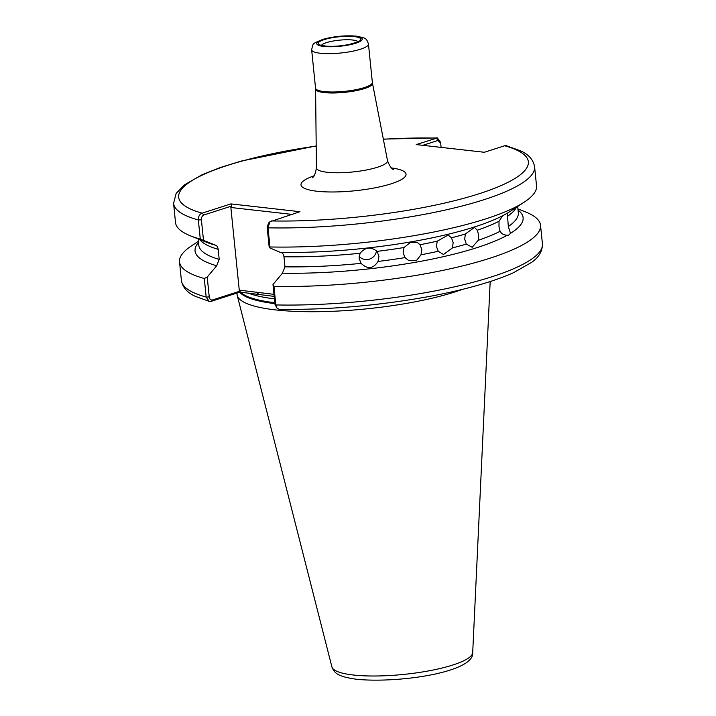 <?xml version="1.0" encoding="UTF-8"?>
<svg xmlns="http://www.w3.org/2000/svg" width="716" height="716" viewBox="0 0 716 716"><rect width="100%" height="100%" fill="white"/><g stroke="black" fill="none" stroke-linecap="round" stroke-linejoin="round"><path stroke-width="1.07" d="M421.008 254.789L416.327 260.714L408.38 260.266L405.023 257.599L403.126 252.793L404.003 247.53L410.384 242.455L417.321 242.402L419.988 244.72L421.822 249.508L421.008 254.789A160.59 34.502 -5.8 0 0 438.228 251.262L443.419 254.466M376.473 250.743A9.988 9.747 -18.2 0 1 359.137 256.435M378.039 261.456C373.233 268.876 367.577 269.511 361.079 263.354L359.128 258.458L360.059 253.285C365.285 247.127 370.942 246.492 377.019 251.388L378.961 256.238L378.039 261.456A160.59 34.502 -5.8 0 0 405.023 257.599M478.243 240.308L472.184 247.271L466.322 244.093L464.738 239.368L465.293 234.025L474.493 227.419L477.223 230.239L478.691 234.946L478.243 240.308A160.59 34.502 -5.8 0 0 500.063 231.322C501.468 233.801 503.867 235.108 507.259 235.224L508.45 235.304L510.481 233.344L508.315 226.516L507.331 213.1M438.228 251.262L436.465 246.51L437.207 241.194L448.162 235.054L451.474 237.81L453.147 242.545L452.494 247.879L443.544 254.493M502.534 215.847L499.043 221.253L498.98 226.587L500.063 231.322M237.085 293.014A127.484 27.387 -5.8 0 0 237.211 295.341A127.484 27.387 -5.8 0 0 275.696 309.921A127.484 27.387 -5.8 0 0 462.572 289.336M274.192 296.397L239.878 292.119L211.077 301.364L209.224 301.391L206.172 297.077L204.293 278.488A181.434 38.986 174.2 0 1 179.528 261.931A181.434 38.986 174.2 0 1 191.637 245.767L198.377 241.337M507.259 235.224A164.859 35.424 174.2 0 1 282.444 273.19L284.977 266.835L283.957 256.767C283.518 254.046 282.319 252.587 280.332 252.381L269.243 247.655L267.166 227.249L268.545 223.079L269.887 221.781L268.017 227.831L269.959 246.966L269.243 247.655M198.502 242.554A164.859 35.424 174.2 0 0 216.679 265.761L219.212 259.407L218.192 249.338C217.762 246.617 216.554 245.158 214.567 244.953A164.859 35.424 174.2 0 1 206.691 242.321L190.644 235.922A181.434 38.986 174.2 0 1 175.518 222.533L173.576 203.389A181.434 38.986 174.2 0 0 198.341 219.955C198.278 216.465 199.531 214.2 202.118 213.153L230.919 203.899L299.95 211.703L269.887 221.781M215.292 245.069L200.283 239.09A181.434 38.986 174.2 0 1 190.644 235.922M518.044 210.101A164.859 35.424 174.2 0 1 510.481 233.344M267.166 227.249L268.017 227.831A181.434 38.986 174.2 0 0 534.592 166.721L536.535 185.856A181.434 38.986 174.2 0 1 524.416 202.019L509.98 211.515A164.859 35.424 174.2 0 1 508.369 212.545L508.45 212.464M204.293 278.488L207.219 277.092L209.242 296.943C209.681 299.297 210.79 300.299 212.545 299.941L240.2 291.054L239.26 290.159L230.865 207.497L231.572 206.074L203.917 214.952C202.189 215.713 201.357 217.333 201.402 219.821L203.478 240.227M216.679 265.761L207.219 277.092M534.592 166.721C533.232 159.614 528.515 154.307 520.434 150.799L506.454 145.76L504.583 145.769L484.338 152.275L416.247 144.578L437.369 137.919L440.591 142.296L441.11 147.389L440.644 142.976L437.888 140.479L422.807 145.321M200.283 239.09L198.341 219.955L201.402 219.821M517.919 208.875L525.419 211.864A181.434 38.986 174.2 0 1 540.535 225.254A181.434 38.986 174.2 0 1 273.96 286.364L275.848 304.944L276.967 308.05L279.186 309.321C328.742 310.001 379.337 305.616 430.969 296.155C465.776 289.55 493.342 281.701 513.685 272.617L531.755 262.28C538.96 257.223 542.522 251.074 542.424 243.843A181.434 38.986 -5.8 0 1 275.848 304.944L274.998 304.372L272.984 284.52L282.444 273.19M272.984 284.52L273.96 286.364M508.369 212.545L505.147 214.424A164.859 35.424 174.2 0 1 448.127 234.257A164.859 35.424 174.2 0 1 280.332 252.381M524.416 202.019A181.434 38.986 174.2 0 1 269.959 246.966M291.663 214.361L230.865 207.497M239.26 290.159L273.986 294.348M276.967 308.05L274.998 304.372M316.195 146.055A175.724 37.751 -5.8 0 0 202.118 213.153L203.917 214.952M230.919 203.899L231.572 206.074M212.545 299.941L211.077 301.364M240.2 291.054L239.878 292.119M256.48 292.11L258.736 294.249M437.888 140.479L436.491 138.081A175.724 37.751 -5.8 0 0 383.355 139.235M357.893 41.609A18.553 3.983 -5.8 0 0 352.603 40.015A18.553 3.983 -5.8 0 0 333.853 40.91A18.553 3.983 -5.8 0 0 321.511 45.305M354.304 36.605A21.408 4.6 174.2 0 1 354.805 43.094A21.408 4.6 174.2 0 1 324.679 46.119A21.408 4.6 174.2 0 1 324.169 39.631A21.408 4.6 174.2 0 1 354.304 36.605M323.686 46.433A22.84 4.905 -5.8 0 0 355.825 43.211A22.84 4.905 -5.8 0 0 355.288 36.283A22.84 4.905 -5.8 0 0 323.149 39.514A22.84 4.905 -5.8 0 0 323.686 46.433M311.648 49.798C313.384 42.468 311.863 44.249 322.701 39.398C333.96 36.337 345.219 35.254 356.487 36.158C364.775 38.181 366.279 37.25 368.454 44.025A28.55 6.131 174.2 0 1 351.431 51.454A28.55 6.131 174.2 0 1 320.303 53.252A28.55 6.131 174.2 0 1 311.648 49.798L315.541 88.14A28.55 6.131 -5.8 0 0 324.196 91.594A28.55 6.131 -5.8 0 0 355.324 89.804A28.55 6.131 -5.8 0 0 372.347 82.367L372.472 83.226A28.595 6.14 174.2 0 1 355.691 90.744A28.595 6.14 174.2 0 1 324.267 92.588A28.595 6.14 174.2 0 1 315.595 89.008L316.427 167.795A35.728 7.679 -5.8 0 0 327.266 172.279A35.728 7.679 -5.8 0 0 366.529 169.96A35.728 7.679 -5.8 0 0 387.499 160.581C389.638 166.175 391.688 169.164 393.639 169.558M353.274 675A70.803 15.215 -5.8 0 0 429.421 670.74A70.803 15.215 -5.8 0 0 472.703 652.598C474.744 672.217 398.91 683.35 357.096 679.341C338.4 676.763 334.479 673.55 331.902 666.9A70.803 15.215 -5.8 0 0 353.274 675M391.428 167.947A52.787 11.34 174.2 0 1 390.596 183.994A52.787 11.34 174.2 0 1 317 191.235A52.787 11.34 174.2 0 1 314.064 175.805M239.681 292.182A125.891 27.047 -5.8 0 0 274.926 303.629M240.522 292.191A125.774 27.02 -5.8 0 0 274.837 302.734M248.192 293.059A125.774 27.02 -5.8 0 0 274.443 298.84M404.003 247.53A160.59 34.502 174.2 0 1 377.019 251.388M360.059 253.285A160.59 34.502 174.2 0 1 283.957 256.767M284.977 266.835A160.59 34.502 -5.8 0 0 361.079 263.354M465.293 234.025A160.59 34.502 174.2 0 1 451.474 237.81M452.494 247.879A160.59 34.502 -5.8 0 0 466.322 244.093M437.207 241.194A160.59 34.502 174.2 0 1 419.988 244.72M198.135 238.911L198.771 245.158A160.59 34.502 -5.8 0 0 219.212 259.407M218.192 249.338A160.59 34.502 174.2 0 1 199.63 239.502M499.043 221.253A160.59 34.502 174.2 0 1 477.223 230.239M508.315 226.516A160.59 34.502 -5.8 0 0 518.312 212.697L517.677 206.45M516.334 207.336A160.59 34.502 174.2 0 1 507.295 216.447M179.528 261.931L181.408 280.511A181.434 38.986 -5.8 0 0 206.172 297.077L209.242 296.943M271.149 220.949A175.724 37.751 -5.8 0 0 479.46 193.633A175.724 37.751 -5.8 0 0 504.583 145.769M440.644 142.976L440.591 142.296M358.233 42.262L358.483 41.179C359.736 41.268 356.559 42.387 348.925 44.508C340.216 46.191 332.331 46.701 325.279 46.057L320.84 45.001L321.305 46.012M312.23 177.819L312.221 177.828C312.006 176.861 314.503 179.34 316.427 167.795M315.541 88.14L315.595 89.008M372.472 83.226L387.499 160.581M368.454 44.025L372.347 82.367M472.703 652.598L490.183 281.549M181.408 280.511C182.768 287.617 187.485 292.925 195.566 296.433L209.224 301.391M383.329 139.101L437.369 137.919M316.195 145.921L241.301 161.055L220.492 167.463L202.189 174.668L184.093 185.068L176.154 193.401L173.576 203.389M540.535 225.254L542.424 243.843M331.902 666.9L237.211 295.341"/></g></svg>
